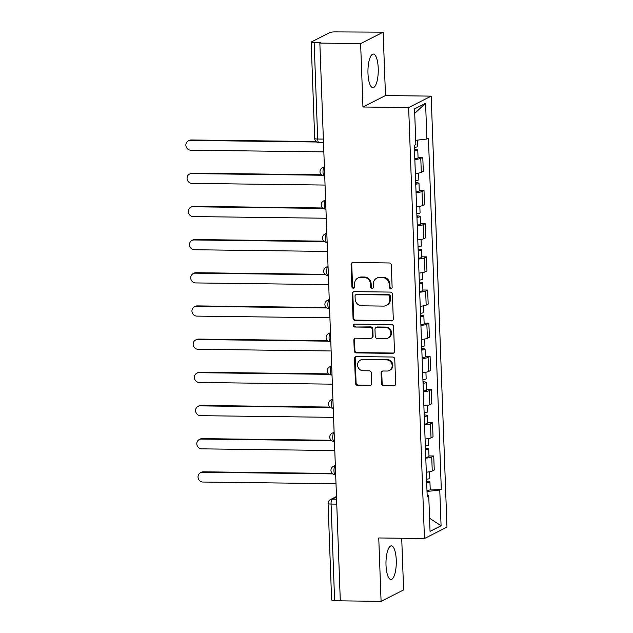 <?xml version="1.0" encoding="UTF-8"?>
<svg xmlns="http://www.w3.org/2000/svg" width="633" height="633" viewBox="0 0 633 633"><rect width="100%" height="100%" fill="white"/><g stroke="black" fill="none" stroke-linecap="round" stroke-linejoin="round"><path stroke-width="0.95" d="M390.775 288.711A1.48 1.393 -116.9 0 0 392.128 287.263L391.313 265.077A2.113 1.986 -116.9 0 0 389.224 262.964L353.016 262.505A2.113 1.986 -116.9 0 0 351.086 264.57L351.901 286.757A1.48 1.393 -116.9 0 0 353.974 288.094A1.48 1.393 -116.9 0 0 354.717 286.789L354.607 283.924A6.765 6.354 -116.9 0 1 357.985 277.974A6.765 6.354 -116.9 0 1 360.802 277.317L363.817 277.357A6.765 6.354 -116.9 0 1 370.503 284.122L370.606 286.994A1.48 1.393 -116.9 0 0 372.687 288.332A1.48 1.393 -116.9 0 0 373.423 287.026L373.32 284.154A6.765 6.354 -116.9 0 1 376.69 278.204A6.765 6.354 -116.9 0 1 379.507 277.555L382.522 277.594A6.765 6.354 -116.9 0 1 389.208 284.359L389.311 287.232A1.48 1.393 -116.9 0 0 390.775 288.711M376.69 278.204L377.347 277.871A6.765 6.354 -116.9 0 1 380.164 277.222L383.179 277.262A6.765 6.354 -116.9 0 1 389.865 284.027L389.968 286.891A1.48 1.393 -116.9 0 0 391.692 288.355M352.486 262.576A2.113 1.986 -116.9 0 0 351.742 264.238L352.557 286.425A1.48 1.393 -116.9 0 0 354.282 287.88M357.985 277.974L358.642 277.642A6.765 6.354 -116.9 0 1 361.459 276.985L364.473 277.025A6.765 6.354 -116.9 0 1 371.16 283.79L371.262 286.662A1.48 1.393 -116.9 0 0 372.987 288.118M396.258 560.063A16.798 5.151 90.7 0 0 391.344 545.868A16.798 5.151 90.7 0 0 386.011 565.261A16.798 5.151 90.7 0 0 390.925 579.456A16.798 5.151 90.7 0 0 396.258 560.063M378.225 68.253A16.798 5.151 90.7 0 0 373.312 54.058A16.798 5.151 90.7 0 0 367.979 73.452A16.798 5.151 90.7 0 0 372.892 87.647A16.798 5.151 90.7 0 0 378.225 68.253M381.485 383.606A2.113 1.986 -116.9 0 0 383.574 385.719L393.734 385.845A2.113 1.986 -116.9 0 0 395.665 383.78L394.763 359.14A2.113 1.986 -116.9 0 0 392.674 357.028L356.466 356.569A2.113 1.986 -116.9 0 0 354.535 358.634L355.437 383.274A2.113 1.986 -116.9 0 0 357.526 385.386L369.799 385.544A2.113 1.986 -116.9 0 0 371.729 383.479L371.342 372.932A2.113 1.986 -116.9 0 0 369.253 370.819L363.168 370.748A5.657 5.309 -116.9 0 1 360.406 360.114A5.657 5.309 -116.9 0 1 362.764 359.576L386.597 359.876A5.657 5.309 -116.9 0 1 389.358 370.503A5.657 5.309 -116.9 0 1 387.008 371.049L383.036 370.993A2.113 1.986 -116.9 0 0 381.098 373.059L381.485 383.606L382.142 383.266A2.113 1.986 -116.9 0 0 384.231 385.378L394.391 385.513A2.113 1.986 -116.9 0 0 394.921 385.442M362.954 106.993L385.481 95.551L383.155 32.164L360.628 43.598L362.954 106.993L408.649 107.57L424.458 538.533L378.756 537.963L381.082 601.35L340.301 600.836L319.847 43.084L320.504 42.751L314.158 42.672L317.687 139.031A4.304 1.321 90.7 0 0 318.945 142.67L323.503 142.734M360.628 43.598L319.847 43.084M391.352 320.907A2.113 1.986 -116.9 0 0 393.283 318.842L392.381 294.21A2.113 1.986 -116.9 0 0 390.292 292.09L354.084 291.639A2.113 1.986 -116.9 0 0 352.154 293.696L353.056 318.336A2.113 1.986 -116.9 0 0 355.145 320.448L392.009 320.575A2.113 1.986 -116.9 0 0 392.547 320.504M393.576 326.675L394.478 351.315A2.113 1.986 -116.9 0 1 392.539 353.372L356.332 352.921A2.113 1.986 -116.9 0 1 354.251 350.809L353.863 340.261A2.113 1.986 -116.9 0 1 355.793 338.196L370.479 338.386A2.113 1.986 -116.9 0 0 372.418 336.321L372.157 329.326A2.113 1.986 -116.9 0 0 370.068 327.214L354.781 327.024A1.48 1.393 -116.9 0 1 354.061 324.238A1.48 1.393 -116.9 0 1 354.678 324.096L391.487 324.563A2.113 1.986 -116.9 0 1 393.576 326.675M383.155 32.164L335.363 31.903A4.304 0.649 -2.1 0 0 329.951 32.52L311.373 41.952A4.304 0.649 -2.1 0 0 311.167 42.166A4.304 0.649 -2.1 0 0 314.158 42.672M385.481 95.551L431.176 96.129L446.977 527.099L424.458 538.533M381.082 601.35L403.609 589.916L401.71 538.248M340.293 600.495L334.604 600.424A4.304 0.649 177.9 0 1 331.613 599.91L328.084 503.551A4.304 0.649 -2.1 0 0 331.075 504.058L334.604 600.424M415.351 173.537A9.906 1.495 -2.1 0 0 421.301 172.374L420.787 158.337A9.906 1.495 177.9 0 1 414.837 159.492M420.787 158.337L422.789 157.324L418.041 157.261M421.301 172.374L423.303 171.361L422.789 157.324M419.252 190.446L424.007 190.509L422.005 191.522A9.906 1.495 177.9 0 1 416.055 192.677M416.569 206.722A9.906 1.495 -2.1 0 0 422.52 205.559L424.521 204.546L424.007 190.509M420.47 223.631L425.226 223.686L423.224 224.707A9.906 1.495 177.9 0 1 417.274 225.862M417.788 239.907A9.906 1.495 -2.1 0 0 423.738 238.744L425.74 237.731L425.226 223.686M421.689 256.816L426.444 256.871L424.434 257.892A9.906 1.495 177.9 0 1 418.492 259.047M419.006 273.092A9.906 1.495 -2.1 0 0 424.957 271.929L426.959 270.916L426.444 256.871M422.907 290.001L427.655 290.056L425.653 291.077A9.906 1.495 177.9 0 1 419.703 292.232M420.217 306.269A9.906 1.495 -2.1 0 0 426.167 305.114L428.169 304.101L427.655 290.056M424.126 323.186L428.873 323.241L426.871 324.262A9.906 1.495 177.9 0 1 420.921 325.417M421.436 339.454A9.906 1.495 -2.1 0 0 427.386 338.299L429.388 337.278L428.873 323.241M425.336 356.363L430.092 356.426L428.09 357.447A9.906 1.495 177.9 0 1 422.14 358.602M422.654 372.639A9.906 1.495 -2.1 0 0 428.604 371.484L430.606 370.463L430.092 356.426M426.555 389.548L431.31 389.611L429.309 390.624A9.906 1.495 177.9 0 1 423.358 391.787M423.873 405.824A9.906 1.495 -2.1 0 0 429.823 404.669L431.825 403.648L431.31 389.611M427.773 422.733L432.521 422.797L430.519 423.809A9.906 1.495 177.9 0 1 424.569 424.972M425.091 439.009A9.906 1.495 -2.1 0 0 431.033 437.854L433.043 436.833L432.521 422.797M428.992 455.918L433.74 455.982L431.738 456.994A9.906 1.495 177.9 0 1 425.787 458.157M426.302 472.194A9.906 1.495 -2.1 0 0 432.252 471.039L434.254 470.018L433.74 455.982M427.014 491.477L439.769 490.029L441.074 525.762L430.044 531.364L428.739 495.631L427.196 496.414L414.322 145.424L415.865 144.641L414.552 108.908L425.59 103.306L426.895 139.038L415.707 140.312M439.769 490.029L441.312 489.246L428.438 138.255L426.895 139.038M408.649 107.57L431.176 96.129M430.203 489.103L441.312 489.246M428.739 495.631L427.148 495.22M425.59 103.306L414.718 113.37M429.562 518.237L441.074 525.762M353.554 291.702A2.113 1.986 -116.9 0 0 352.81 293.364L353.712 318.003A2.113 1.986 -116.9 0 0 355.801 320.116L392.009 320.575M389.651 296.466A1.48 1.393 -116.9 0 0 388.187 294.986L356.411 294.59A1.48 1.393 -116.9 0 0 355.05 296.03L355.168 299.061A6.765 6.354 -116.9 0 0 361.847 305.818L383.566 306.095A6.765 6.354 -116.9 0 0 386.383 305.446A6.765 6.354 -116.9 0 0 389.762 299.496L389.651 296.466L390.308 296.133A1.48 1.393 -116.9 0 0 388.844 294.654L388.187 294.986M355.793 294.733L356.45 294.392A1.48 1.393 -116.9 0 1 357.067 294.25L388.844 294.654M386.383 305.446L387.04 305.114A6.765 6.354 -116.9 0 0 390.419 299.164L389.762 299.496M390.308 296.133L390.419 299.164M355.263 338.267A2.113 1.986 -116.9 0 0 354.52 339.929L354.907 350.468A2.113 1.986 -116.9 0 0 356.988 352.589L393.196 353.04A2.113 1.986 -116.9 0 0 393.734 352.977M371.357 338.18L372.014 337.848A2.113 1.986 -116.9 0 0 373.074 335.988L372.813 328.994A2.113 1.986 -116.9 0 0 370.724 326.881L354.781 327.024M354.409 324.12A1.48 1.393 -116.9 0 0 355.437 326.683M385.719 338.576A5.657 5.309 -116.9 0 0 390.703 331.787A5.657 5.309 -116.9 0 0 385.307 327.403L376.912 327.301A2.113 1.986 -116.9 0 0 374.973 329.366L375.227 336.36A2.113 1.986 -116.9 0 0 377.315 338.473L385.719 338.576M388.069 338.03L388.725 337.698A5.657 5.309 -116.9 0 0 385.964 327.071L385.307 327.403M376.026 327.506L376.682 327.166A2.113 1.986 -116.9 0 1 377.569 326.968L385.964 327.071M382.498 371.065A2.113 1.986 -116.9 0 0 381.754 372.726L382.142 383.266M389.358 370.503L390.015 370.17A5.657 5.309 -116.9 0 0 387.254 359.544L386.597 359.876M360.406 360.114L361.063 359.781A5.657 5.309 -116.9 0 1 363.421 359.243L387.254 359.544M355.936 356.64A2.113 1.986 -116.9 0 0 355.192 358.302L356.094 382.941A2.113 1.986 -116.9 0 0 358.183 385.054L370.455 385.212A2.113 1.986 -116.9 0 0 370.985 385.141M414.504 150.464L414.979 150.227L414.488 150.013M414.528 150.986A5.38 0.815 -2.1 0 0 417.772 150.124A5.38 0.815 -2.1 0 0 414.473 149.491M414.805 158.646A5.38 0.815 -2.1 0 0 418.057 157.775L417.772 150.124M316.69 142.006L190.391 140.407A4.953 4.653 -116.9 0 0 186.023 146.35A4.953 4.653 -116.9 0 0 190.747 150.195L323.843 151.873M414.393 147.37A5.38 0.815 -2.1 0 0 417.645 146.508L417.408 140.122M188.325 140.882L189.18 140.455A4.953 4.653 63.1 0 1 191.245 139.972L316.104 141.547M415.723 183.649L416.197 183.404L415.707 183.198M415.746 184.171A5.38 0.815 -2.1 0 0 418.991 183.301A5.38 0.815 -2.1 0 0 415.691 182.676M416.023 191.831A5.38 0.815 -2.1 0 0 419.275 190.96L418.991 183.301M322.007 175.238L191.609 173.592A4.953 4.653 -116.9 0 0 187.233 179.535A4.953 4.653 -116.9 0 0 191.965 183.38L325.053 185.058M415.612 180.555A5.38 0.815 -2.1 0 0 418.864 179.685L418.619 173.11M189.544 174.067L190.398 173.632A4.953 4.653 63.1 0 1 192.464 173.157L321.414 174.787M416.941 216.834L417.416 216.589L416.925 216.383M416.957 217.356A5.38 0.815 -2.1 0 0 420.209 216.486A5.38 0.815 -2.1 0 0 416.902 215.861M417.242 225.016A5.38 0.815 -2.1 0 0 420.494 224.145L420.209 216.486M323.226 208.423L192.828 206.777A4.953 4.653 -116.9 0 0 188.452 212.72A4.953 4.653 -116.9 0 0 193.184 216.565L326.272 218.243M416.83 213.74A5.38 0.815 -2.1 0 0 420.075 212.87L419.837 206.295M190.762 207.252L191.617 206.817A4.953 4.653 63.1 0 1 193.674 206.342L322.632 207.972M418.16 250.019L418.627 249.774L418.144 249.568M418.176 250.541A5.38 0.815 -2.1 0 0 421.428 249.671A5.38 0.815 -2.1 0 0 418.12 249.046M418.46 258.201A5.38 0.815 -2.1 0 0 421.705 257.33L421.428 249.671M324.444 241.608L194.038 239.962A4.953 4.653 -116.9 0 0 189.671 245.905A4.953 4.653 -116.9 0 0 194.402 249.742L327.49 251.428M418.041 246.925A5.38 0.815 -2.1 0 0 421.293 246.055L421.056 239.48M191.981 240.437L192.836 240.002A4.953 4.653 63.1 0 1 194.893 239.527L323.851 241.157M419.37 283.204L419.845 282.959L419.355 282.753M419.394 283.726A5.38 0.815 -2.1 0 0 422.646 282.856A5.38 0.815 -2.1 0 0 419.339 282.231M419.671 291.386A5.38 0.815 -2.1 0 0 422.923 290.515L422.646 282.856M325.655 274.793L195.257 273.147A4.953 4.653 -116.9 0 0 190.889 279.09A4.953 4.653 -116.9 0 0 195.613 282.927L328.709 284.613M419.26 280.11A5.38 0.815 -2.1 0 0 422.512 279.24L422.266 272.665M193.192 273.622L194.046 273.187A4.953 4.653 63.1 0 1 196.111 272.712L325.069 274.342M420.589 316.389L421.064 316.144L420.573 315.938M420.613 316.911A5.38 0.815 -2.1 0 0 423.857 316.041A5.38 0.815 -2.1 0 0 420.557 315.416M420.89 324.571A5.38 0.815 -2.1 0 0 424.142 323.7L423.857 316.041M326.873 307.978L196.475 306.332A4.953 4.653 -116.9 0 0 192.1 312.275A4.953 4.653 -116.9 0 0 196.831 316.112L329.92 317.798M420.478 313.295A5.38 0.815 -2.1 0 0 423.73 312.425L423.485 305.85M194.41 306.807L195.265 306.372A4.953 4.653 63.1 0 1 197.33 305.897L326.28 307.527M421.807 349.574L422.282 349.329L421.792 349.123M421.823 350.096A5.38 0.815 -2.1 0 0 425.075 349.226A5.38 0.815 -2.1 0 0 421.776 348.601M422.108 357.756A5.38 0.815 -2.1 0 0 425.36 356.885L425.075 349.226M328.092 341.163L197.694 339.51A4.953 4.653 -116.9 0 0 193.318 345.46A4.953 4.653 -116.9 0 0 198.05 349.297L331.138 350.975M421.697 346.48A5.38 0.815 -2.1 0 0 424.941 345.61L424.703 339.035M195.629 339.992L196.483 339.557A4.953 4.653 63.1 0 1 198.548 339.082L327.498 340.704M423.026 382.759L423.493 382.514L423.01 382.3M423.042 383.281A5.38 0.815 -2.1 0 0 426.294 382.411A5.38 0.815 -2.1 0 0 422.986 381.786M423.327 390.933A5.38 0.815 -2.1 0 0 426.571 390.07L426.294 382.411M329.31 374.34L198.904 372.695A4.953 4.653 -116.9 0 0 194.537 378.645A4.953 4.653 -116.9 0 0 199.268 382.482L332.357 384.16M422.907 379.665A5.38 0.815 -2.1 0 0 426.159 378.795L425.922 372.22M196.847 373.177L197.702 372.742A4.953 4.653 63.1 0 1 199.759 372.267L328.717 373.889M424.245 415.944L424.711 415.699L424.229 415.485M424.26 416.459A5.38 0.815 -2.1 0 0 427.512 415.596A5.38 0.815 -2.1 0 0 424.205 414.963M424.545 424.118A5.38 0.815 -2.1 0 0 427.789 423.255L427.512 415.596M330.529 407.525L200.123 405.88A4.953 4.653 -116.9 0 0 195.755 411.822A4.953 4.653 -116.9 0 0 200.487 415.667L333.575 417.345M424.126 412.843A5.38 0.815 -2.1 0 0 427.378 411.98L427.14 405.405M198.066 406.354L198.912 405.927A4.953 4.653 63.1 0 1 200.977 405.452L329.935 407.074M425.455 449.121L425.93 448.884L425.439 448.67M425.479 449.644A5.38 0.815 -2.1 0 0 428.731 448.781A5.38 0.815 -2.1 0 0 425.423 448.148M425.756 457.303A5.38 0.815 -2.1 0 0 429.008 456.44L428.731 448.781M331.739 440.71L201.341 439.065A4.953 4.653 -116.9 0 0 196.974 445.007A4.953 4.653 -116.9 0 0 201.698 448.852L334.794 450.53M425.344 446.028A5.38 0.815 -2.1 0 0 428.596 445.165L428.351 438.59M199.276 439.539L200.131 439.112A4.953 4.653 63.1 0 1 202.196 438.629L331.154 440.259M426.674 482.306L427.148 482.069L426.658 481.855M426.697 482.829A5.38 0.815 -2.1 0 0 429.942 481.966A5.38 0.815 -2.1 0 0 426.642 481.333M426.974 490.488A5.38 0.815 -2.1 0 0 430.226 489.618L429.942 481.966M332.958 473.895L202.56 472.25A4.953 4.653 -116.9 0 0 198.184 478.192A4.953 4.653 -116.9 0 0 202.916 482.037L336.004 483.715M426.563 479.213A5.38 0.815 -2.1 0 0 429.815 478.35L429.57 471.767M200.495 472.724L201.349 472.297A4.953 4.653 63.1 0 1 203.415 471.814L332.365 473.444M336.495 496.976L332.23 499.136A4.304 1.321 90.7 0 0 331.075 504.058L336.756 504.129M336.574 499.192L332.23 499.136A4.304 4.043 63.1 0 0 330.434 499.556A4.304 4.304 0 0 0 328.084 503.551M431.033 437.854L430.519 423.809M429.823 404.669L429.309 390.624M428.604 371.484L428.09 357.447M427.386 338.299L426.871 324.262M426.167 305.114L425.653 291.077M424.957 271.929L424.434 257.892M423.738 238.744L423.224 224.707M422.52 205.559L422.005 191.522M432.252 471.039L431.738 456.994M335.355 465.88L335.11 466.007A4.304 1.321 90.7 0 0 333.947 470.588A4.304 1.321 90.7 0 0 335.213 474.568L335.672 474.576M335.355 466.007L335.11 466.007A4.304 4.043 63.1 0 0 333.314 466.418A4.304 4.304 0 0 0 335.213 474.568M334.137 432.703L333.892 432.822A4.304 1.321 90.7 0 0 332.729 437.403A4.304 1.321 90.7 0 0 333.995 441.383L334.453 441.391M334.145 432.822L333.892 432.822A4.304 4.043 63.1 0 0 332.103 433.233A4.304 4.304 0 0 0 333.995 441.383M332.918 399.518L332.681 399.637A4.304 1.321 90.7 0 0 331.51 404.218A4.304 1.321 90.7 0 0 332.776 408.198L333.235 408.206M332.926 399.645L332.681 399.637A4.304 4.043 63.1 0 0 330.885 400.048A4.304 4.304 0 0 0 332.776 408.198M331.7 366.333L331.463 366.452A4.304 1.321 90.7 0 0 330.291 371.033A4.304 1.321 90.7 0 0 331.565 375.013L332.024 375.021M331.708 366.46L331.463 366.452A4.304 4.043 63.1 0 0 329.666 366.871A4.304 4.304 0 0 0 331.565 375.013M330.489 333.148L330.244 333.267A4.304 1.321 90.7 0 0 329.081 337.848A4.304 1.321 90.7 0 0 330.347 341.828L330.806 341.836M330.489 333.274L330.244 333.267A4.304 4.043 63.1 0 0 328.448 333.686A4.304 4.304 0 0 0 330.347 341.828M329.271 299.963L329.025 300.082A4.304 1.321 90.7 0 0 327.862 304.663A4.304 1.321 90.7 0 0 329.128 308.643L329.587 308.651M329.271 300.089L329.025 300.082A4.304 4.043 63.1 0 0 327.237 300.501A4.304 4.304 0 0 0 329.128 308.643M328.052 266.778L327.807 266.904A4.304 1.321 90.7 0 0 326.644 271.478A4.304 1.321 90.7 0 0 327.91 275.458L328.369 275.466M328.06 266.904L327.807 266.904A4.304 4.043 63.1 0 0 326.019 267.316A4.304 4.304 0 0 0 327.91 275.458M326.834 233.593L326.596 233.719A4.304 1.321 90.7 0 0 325.425 238.301A4.304 1.321 90.7 0 0 326.699 242.281L327.158 242.281M326.842 233.719L326.596 233.719A4.304 4.043 63.1 0 0 324.8 234.131A4.304 4.304 0 0 0 326.699 242.281M325.615 200.408L325.378 200.534A4.304 1.321 90.7 0 0 324.215 205.116A4.304 1.321 90.7 0 0 325.481 209.096L325.94 209.096M325.623 200.534L325.378 200.534A4.304 4.043 63.1 0 0 323.582 200.946A4.304 4.304 0 0 0 325.481 209.096M324.405 167.223L324.159 167.349A4.304 1.321 90.7 0 0 322.996 171.931A4.304 1.321 90.7 0 0 324.262 175.911L324.721 175.911M324.405 167.349L324.159 167.349A4.304 4.043 63.1 0 0 322.363 167.761A4.304 4.304 0 0 0 324.262 175.911M323.368 139.102L317.687 139.031A4.304 0.649 -2.1 0 1 314.696 138.524A4.304 4.304 0 0 0 318.945 142.67M389.865 284.027L389.208 284.359M383.179 277.262L382.522 277.594M380.164 277.222L379.507 277.555M371.262 286.662L370.606 286.994M371.16 283.79L370.503 284.122M364.473 277.025L363.817 277.357M361.459 276.985L360.802 277.317M352.557 286.425L351.901 286.757M351.742 264.238L351.086 264.57M389.968 286.891L389.311 287.232M355.801 320.116L355.145 320.448M353.712 318.003L353.056 318.336M352.81 293.364L352.154 293.696M357.067 294.25L356.411 294.59M393.196 353.04L392.539 353.372M356.988 352.589L356.332 352.921M354.907 350.468L354.251 350.809M354.52 339.929L353.863 340.261M373.074 335.988L372.418 336.321M372.813 328.994L372.157 329.326M370.724 326.881L370.068 327.214M377.569 326.968L376.912 327.301M381.754 372.726L381.098 373.059M363.421 359.243L362.764 359.576M370.455 385.212L369.799 385.544M358.183 385.054L357.526 385.386M356.094 382.941L355.437 383.274M355.192 358.302L354.535 358.634M394.391 385.513L393.734 385.845M384.231 385.378L383.574 385.719M191.245 139.972L190.391 140.407M192.464 173.157L191.609 173.592M193.674 206.342L192.828 206.777M194.893 239.527L194.038 239.962M196.111 272.712L195.257 273.147M197.33 305.897L196.475 306.332M198.548 339.082L197.694 339.51M199.759 372.267L198.904 372.695M200.977 405.452L200.123 405.88M202.196 438.629L201.341 439.065M203.415 471.814L202.56 472.25M324.381 166.74L322.363 167.761M325.599 199.925L323.582 200.946M326.818 233.11L324.8 234.131M328.036 266.287L326.019 267.316M329.255 299.472L327.237 300.501M330.466 332.657L328.448 333.686M331.684 365.842L329.666 366.871M332.903 399.027L330.885 400.048M334.121 432.212L332.103 433.233M335.332 465.397L333.314 466.418M330.434 499.556L336.479 496.486M314.696 138.524L311.167 42.166"/></g></svg>
